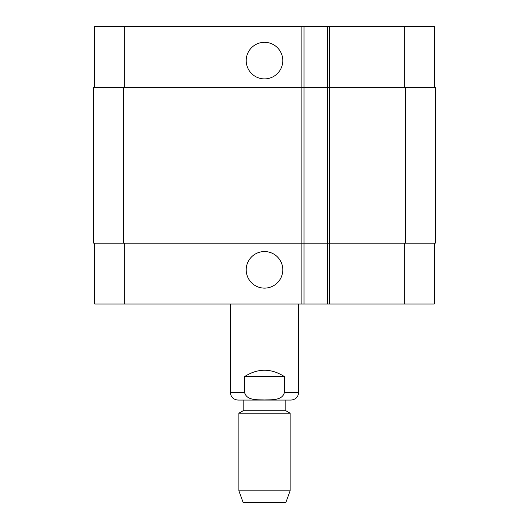 <?xml version="1.0" encoding="UTF-8"?>
<svg xmlns="http://www.w3.org/2000/svg" width="529" height="529" viewBox="0 0 529 529"><rect width="100%" height="100%" fill="white"/><g stroke="black" fill="none" stroke-linecap="round" stroke-linejoin="round"><path stroke-width="0.79" d="M284.417 376.588L284.417 392.386C282.426 400.803 271.298 399.633 264.5 399.964C257.702 399.633 246.574 400.803 244.583 392.386L244.583 376.588L284.417 376.588C271.139 368.124 257.861 368.124 244.583 376.588M298.66 303.996L298.66 392.386C298.204 397.054 295.645 399.613 290.976 400.069L238.024 400.069L243.148 400.069L243.148 410.749L238.883 413.209L238.883 490.819L290.117 490.819L290.117 413.209L238.883 413.209M285.852 400.069L285.852 410.749L243.148 410.749M285.852 410.749L290.117 413.209M290.117 490.819L285.852 502.55L243.148 502.55L238.883 490.819M246.21 60.61A18.29 18.29 0 0 1 273.645 44.773A18.29 18.29 0 0 1 273.645 76.447A18.29 18.29 0 0 1 246.21 60.61M246.21 269.836A18.29 18.29 0 0 1 273.645 253.999A18.29 18.29 0 0 1 273.645 285.673A18.29 18.29 0 0 1 246.21 269.836M434.23 87.298L434.23 26.45L94.77 26.45L94.77 87.298M434.23 243.148L434.23 303.996L94.77 303.996L94.77 243.148M327.484 26.45L327.484 243.148L435.301 243.148L435.301 87.298L93.699 87.298L93.699 243.148L327.484 243.148L327.484 303.996M303.996 26.45L303.996 303.996M435.301 87.298L435.301 243.148M303.996 87.298L303.996 243.148L303.996 87.298M298.66 392.386L284.417 392.386M244.583 392.386L230.34 392.386C230.796 397.054 233.355 399.613 238.024 400.069M329.62 26.45L329.62 303.996M301.861 26.45L301.861 303.996M124.659 243.148L124.659 303.996M404.341 243.148L404.341 303.996M124.659 87.298L124.659 26.45M404.341 87.298L404.341 26.45M405.406 87.298L405.406 243.148M123.594 87.298L123.594 243.148M327.484 87.298L327.484 243.148M230.34 303.996L230.34 392.386"/></g></svg>
